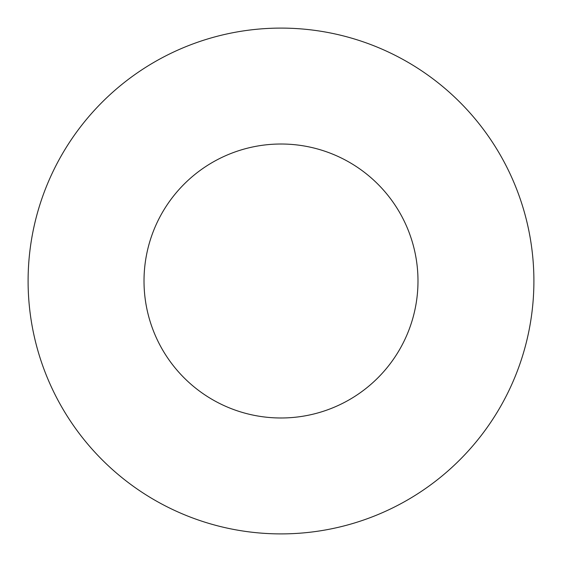 <?xml version="1.0" encoding="UTF-8"?>
<svg xmlns="http://www.w3.org/2000/svg" width="562" height="562" viewBox="0 0 562 562"><rect width="100%" height="100%" fill="white"/><g stroke="black" fill="none" stroke-linecap="round" stroke-linejoin="round"><path stroke-width="0.84" d="M417.988 281A136.988 136.988 0 0 0 281 144.012A136.988 136.988 0 0 0 144.012 281A136.988 136.988 0 0 0 281 417.988A136.988 136.988 0 0 0 417.988 281M533.9 281A252.9 252.9 0 0 0 281 28.1A252.9 252.9 0 0 0 28.1 281A252.9 252.9 0 0 0 281 533.9A252.9 252.9 0 0 0 533.9 281"/></g></svg>
